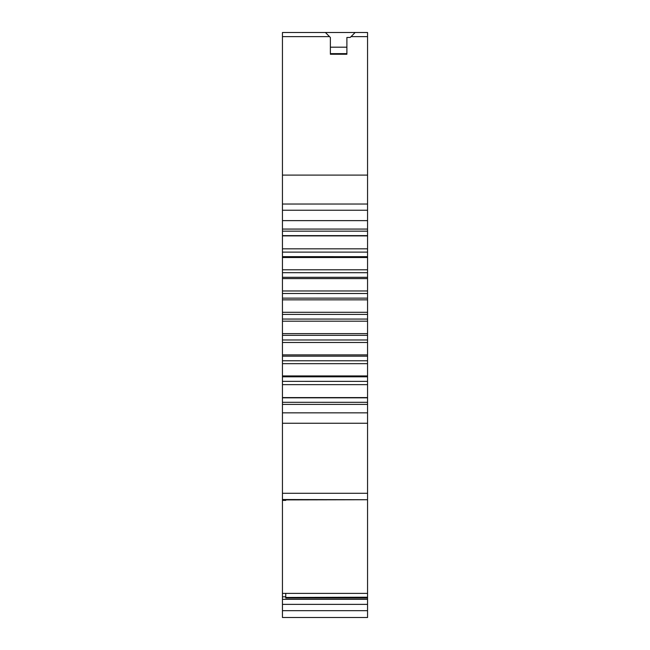 <?xml version="1.0" encoding="UTF-8"?>
<svg xmlns="http://www.w3.org/2000/svg" width="650" height="650" viewBox="0 0 650 650"><rect width="100%" height="100%" fill="white"/><g stroke="black" fill="none" stroke-linecap="round" stroke-linejoin="round"><path stroke-width="0.97" d="M325.414 32.5L282.449 32.5L325.414 32.5L330.371 37.456L330.371 54.243L346.897 54.243L346.897 37.456L350.204 37.456L351.033 36.627L367.551 36.627L367.551 32.5L355.16 32.5L351.033 36.627M282.449 596.814L285.748 596.814L285.748 593.385L282.449 593.385L282.449 617.5L367.551 617.5L367.551 604.37L282.449 604.37M367.551 604.37L367.551 499.736L285.748 499.891M367.551 598.041L285.748 598.041L285.748 596.814M367.551 597.456L285.748 597.456L367.551 597.212M282.449 500.37L285.748 500.37L285.748 499.785L282.449 499.736L282.449 593.385M282.449 499.525L367.551 499.736L282.449 499.525L282.449 404.406L367.551 404.406L367.551 402.317L282.449 402.309L282.449 404.406M367.551 499.525L367.551 404.406M367.551 402.317L367.551 397.597L282.449 397.597L282.449 402.309M367.551 397.597L367.551 384.637L282.449 384.637L282.449 397.597M367.551 384.637L367.551 381.363L282.449 381.355L282.449 384.637M367.551 381.363L367.551 376.813L282.449 376.805L282.449 381.355M367.551 376.813L367.551 375.952L282.449 375.952L282.449 376.805M367.551 375.952L367.551 363.675L282.449 363.675L282.449 375.952M367.551 363.675L367.551 360.783L282.449 360.766L282.449 363.675M367.551 360.783L367.551 356.168L282.449 356.168L282.449 360.766M367.551 356.168L367.551 354.884L282.449 354.884L282.449 356.168M367.551 354.884L367.551 342.493L282.449 342.493L282.449 354.884M367.551 342.493L367.551 339.983L282.449 339.974L282.449 342.493M367.551 339.983L367.551 335.335L282.449 335.335L282.449 339.974M367.551 335.335L367.551 333.629L282.449 333.629L282.449 335.335M367.551 333.629L367.551 321.181L282.449 321.181L282.449 333.629M367.551 321.181L367.551 319.069L282.449 319.061L282.449 321.181M367.551 319.069L367.551 314.413L282.449 314.405L282.449 319.061M367.551 314.413L367.551 312.293L282.449 312.293L282.449 314.405M367.551 312.293L367.551 299.845L282.449 299.845L282.449 312.293M367.551 299.845L367.551 298.139L282.449 298.139L282.449 299.845M367.551 298.139L367.551 293.499L282.449 293.491L282.449 298.139M367.551 293.499L367.551 290.981L282.449 290.981L282.449 293.491M367.551 290.981L367.551 278.59L282.449 278.59L282.449 290.981M367.551 278.59L367.551 277.306L282.449 277.306L282.449 278.59M367.551 277.306L367.551 272.707L282.449 272.691L282.449 277.306M367.551 272.707L367.551 269.799L282.449 269.799L282.449 272.691M367.551 269.799L367.551 257.522L282.449 257.522L282.449 269.799M367.551 257.522L367.551 256.669L282.449 256.661L282.449 257.522M367.551 256.669L367.551 252.119L282.449 252.111L282.449 256.661M367.551 252.119L367.551 248.836L282.449 248.836L282.449 252.111M367.551 248.836L367.551 235.885L282.449 235.885L282.449 248.836M367.551 235.885L367.551 231.164L282.449 231.156L282.449 235.885M367.551 231.164L367.551 229.068L282.449 229.068L282.449 231.156M367.551 229.068L367.551 36.627M282.449 32.5L367.551 32.5L282.449 32.5L282.449 229.068M330.371 53.625L330.371 47.19L346.897 47.19L346.897 53.625L330.371 53.625M367.551 610.675L282.449 610.675M367.551 599.324L282.449 599.324M367.551 593.385L285.748 593.385M367.551 493.285L282.449 493.285M367.551 423.239L282.449 423.239M367.551 412.848L282.449 412.848M367.551 397.841L282.449 397.841M367.551 235.633L282.449 235.633M367.551 220.626L282.449 220.626M367.551 210.234L282.449 210.234M367.551 204.027L282.449 204.027M367.551 175.102L282.449 175.102M329.542 36.627L282.449 36.627"/></g></svg>
